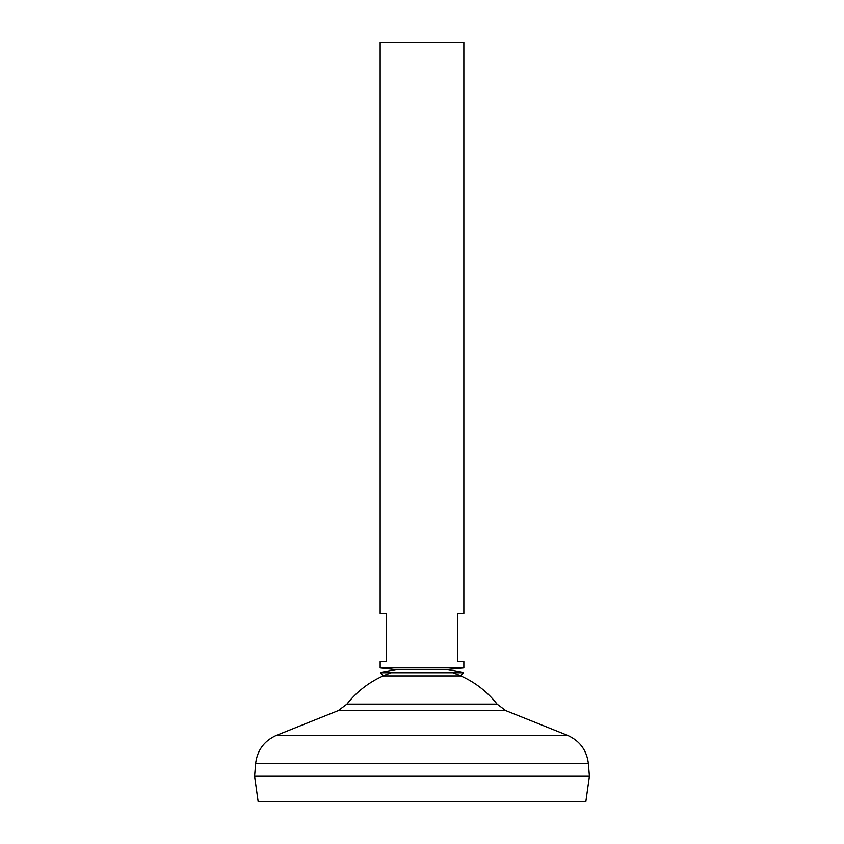 <?xml version="1.0" encoding="UTF-8"?>
<svg xmlns="http://www.w3.org/2000/svg" width="844" height="844" viewBox="0 0 844 844"><rect width="100%" height="100%" fill="white"/><g stroke="black" fill="none" stroke-linecap="round" stroke-linejoin="round"><path stroke-width="1.27" d="M463.852 667.878L380.148 667.878L380.148 661.601L386.425 661.601L386.425 613.472L380.148 613.472L380.148 42.2L463.852 42.2L463.852 613.472L457.575 613.472L457.575 661.601L463.852 661.601L463.852 667.878L445.231 669.735L396.532 669.735L380.148 667.878M585.82 801.8L258.18 801.8L254.593 776.269L589.407 776.269L585.82 801.8M589.407 776.227L254.593 776.227L255.626 763.672L588.374 763.672L589.407 776.227M452.753 672.731A95.541 95.541 0 0 1 497.084 704.107L346.916 704.107L338.254 710.595L276.537 735.324C264.214 740.821 257.241 750.274 255.626 763.672M391.247 672.731A95.541 95.541 0 0 0 346.916 704.107M380.444 672.731L383.197 675.886L460.803 675.886L463.556 672.731L380.444 672.731L396.532 669.735M497.084 704.107L505.746 710.595L567.463 735.324L276.537 735.324M505.746 710.595L338.254 710.595M567.463 735.324C579.786 740.821 586.759 750.274 588.374 763.672M463.556 672.731L447.468 669.735"/></g></svg>
